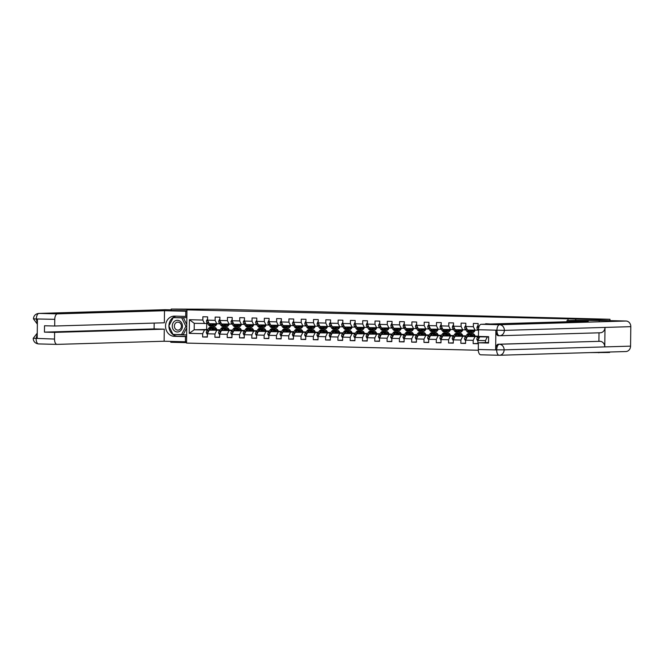 <?xml version="1.0" encoding="UTF-8"?>
<svg xmlns="http://www.w3.org/2000/svg" width="664" height="664" viewBox="0 0 664 664"><rect width="100%" height="100%" fill="white"/><g stroke="black" fill="none" stroke-linecap="round" stroke-linejoin="round"><path stroke-width="1" d="M590.271 352.592L609.569 352.484L609.577 352.02M599.21 320.928L599.219 319.583L186.949 309.864L186.551 343.081L478.312 350.252M170.806 341.404L170.797 342.275L186.551 342.657M599.219 319.583L609.975 319.268L609.959 320.629L575.796 320.355L566.981 320.612L588.262 321.135L481.176 324.281L499.585 324.738L626.019 321.019L609.975 320.629M598.82 352.8L598.82 352.335M186.949 309.864L194.693 309.64L171.204 309.059L171.188 310.403M171.204 309.059L217.252 309.216L609.975 319.268M567.994 319.235L567.977 320.587M207.533 323.493L194.262 323.327L189.431 319.716L189.265 333.361L202.669 333.685L202.628 336.963L207.359 337.08L207.4 333.801L214.962 333.992L214.928 337.262L219.651 337.378L219.693 334.108L227.262 334.291L227.221 337.569L231.952 337.685L231.993 334.407L239.555 334.598L239.521 337.868L244.244 337.984L244.286 334.714L251.855 334.897L251.814 338.175L256.545 338.291L256.586 335.013L264.147 335.195L264.114 338.474L268.837 338.59L268.878 335.312L276.448 335.503L276.407 338.781L281.138 338.897L281.179 335.619L288.74 335.801L288.707 339.08L293.43 339.196L293.471 335.918L301.041 336.108L300.999 339.379L305.731 339.495L305.772 336.225L313.342 336.407L313.3 339.686L318.031 339.802L318.064 336.523L325.634 336.714L325.592 339.985L330.323 340.101L330.365 336.831L337.934 337.013L337.893 340.292L342.624 340.408L342.657 337.129L350.227 337.312L350.185 340.591L354.916 340.707L354.958 337.428L362.527 337.619L362.486 340.898L367.217 341.014L367.25 337.735L374.82 337.918L374.778 341.196L379.509 341.313L379.551 338.034L387.12 338.225L387.079 341.495L391.81 341.62L391.851 338.341L399.413 338.524L399.371 341.802L404.102 341.918L404.144 338.64L411.713 338.831L411.672 342.101L416.403 342.217L416.444 338.947L424.005 339.13L423.964 342.408L428.695 342.524L428.736 339.246L436.306 339.428L436.265 342.707L440.996 342.823L441.037 339.545L448.598 339.736L448.565 343.014L453.288 343.13L453.329 339.852L460.899 340.034L460.857 343.313L465.589 343.429L465.63 340.151L473.191 340.341L473.158 343.62L477.881 343.736L477.922 340.458L485.492 340.64L485.467 342.599M189.431 319.716L202.835 320.04L202.877 316.761L207.608 316.877L207.566 320.156L215.128 320.347L215.169 317.068L219.9 317.184L219.859 320.463L227.428 320.646L227.47 317.367L232.201 317.483L232.159 320.762L239.721 320.953L239.762 317.674L244.493 317.79L244.452 321.069L252.021 321.252L252.063 317.973L256.794 318.089L256.752 321.368L264.322 321.55L264.355 318.28L269.086 318.396L269.044 321.666L276.614 321.857L276.656 318.579L281.387 318.695L281.345 321.974L288.915 322.156L288.948 318.886L293.679 319.002L293.637 322.272L301.207 322.463L301.248 319.185L305.979 319.301L305.938 322.579L313.508 322.762L313.541 319.484L318.272 319.6L318.23 322.878L325.8 323.069L325.841 319.791L330.572 319.907L330.531 323.185L338.101 323.368L338.142 320.089L342.865 320.206L342.832 323.484L350.393 323.667L350.434 320.397L355.165 320.513L355.124 323.783L362.693 323.974L362.735 320.695L367.458 320.812L367.424 324.09L374.986 324.273L375.027 321.002L379.758 321.119L379.717 324.389L387.286 324.58L387.328 321.301L392.05 321.417L392.017 324.696L399.579 324.879L399.62 321.6L404.351 321.716L404.31 324.995L411.879 325.186L411.921 321.907L416.643 322.023L416.61 325.302L424.171 325.484L424.213 322.206L428.944 322.322L428.902 325.601L436.472 325.783L436.514 322.513L441.245 322.629L441.203 325.899L448.764 326.09L448.806 322.812L453.537 322.928L453.495 326.207L461.065 326.389L461.106 323.119L465.837 323.235L465.796 326.505L473.357 326.696L473.399 323.418L478.13 323.534L478.088 326.812L478.976 326.829M490.422 324.015L485.699 323.717L485.691 324.148M488.613 336.963L479.69 336.814L486.197 336.623M478.686 328.058L478.088 326.812M485.492 340.64L487.251 336.997M477.922 340.458L479.69 336.814M465.796 326.505L467.473 330.049L478.055 330.149M478.005 336.606L467.39 336.515L478.312 336.192M475.034 330.232L473.357 326.696M473.191 340.341L474.959 336.698M465.63 340.151L467.39 336.515M453.495 326.207L455.172 329.742L465.763 329.842M465.713 336.308L455.097 336.208L466.02 335.893M462.742 329.933L461.065 326.389M460.899 340.034L462.659 336.399M453.329 339.852L455.097 336.208M441.203 325.899L442.88 329.444L453.462 329.543M453.412 336.001L442.797 335.909L453.719 335.586M450.441 329.626L448.764 326.09M448.598 339.736L450.366 336.092M441.037 339.545L442.797 335.909M428.902 325.601L430.579 329.145L441.17 329.236M441.12 335.702L430.504 335.602L441.419 335.287M438.149 329.327L436.472 325.783M436.306 339.428L438.066 335.793M428.736 339.246L430.504 335.602M416.61 325.302L418.287 328.838L428.869 328.937M428.819 335.403L418.204 335.303L429.127 334.98M425.848 329.029L424.171 325.484M424.005 339.13L425.773 335.486M416.444 338.947L418.204 335.303M404.31 324.995L405.986 328.539L416.577 328.63M416.527 335.096L405.911 334.996L416.826 334.681M413.556 328.721L411.879 325.186M411.713 338.831L413.473 335.187M404.144 338.64L405.911 334.996M392.017 324.696L393.694 328.232L404.276 328.331M404.227 334.797L393.611 334.697L404.534 334.374M401.255 328.423L399.579 324.879M399.413 338.524L401.18 334.88M391.851 338.341L393.611 334.697M379.717 324.389L381.393 327.933L391.984 328.033M391.934 334.49L381.319 334.399L392.233 334.075M388.963 328.116L387.286 324.58M387.12 338.225L388.88 334.581M379.551 338.034L381.319 334.399M367.424 324.09L369.101 327.626L379.683 327.726M379.634 334.191L369.018 334.092L379.941 333.768M376.662 327.817L374.986 324.273M374.82 337.918L376.588 334.282M367.25 337.735L369.018 334.092M355.124 323.783L356.8 327.327L367.391 327.427M367.341 333.884L356.717 333.793L367.64 333.469M364.37 327.51L362.693 323.974M362.527 337.619L364.287 333.975M354.958 337.428L356.717 333.793M342.832 323.484L344.5 327.028L355.091 327.12M355.041 333.585L344.425 333.486L355.348 333.17M352.069 327.211L350.393 323.667M350.227 337.312L351.995 333.677M342.657 337.129L344.425 333.486M330.531 323.185L332.207 326.721L342.79 326.821M342.748 333.278L332.124 333.187L343.047 332.863M339.777 326.912L338.101 323.368M337.934 337.013L339.694 333.369M330.365 336.831L332.124 333.187M318.23 322.878L319.907 326.422L330.498 326.514M330.448 332.979L319.832 332.88L330.755 332.564M327.476 326.605L325.8 323.069M325.634 336.714L327.402 333.071M318.064 336.523L319.832 332.88M305.938 322.579L307.615 326.115L318.197 326.215M318.156 332.681L307.532 332.581L318.454 332.257M315.184 326.306L313.508 322.762M313.342 336.407L315.101 332.764M305.772 336.225L307.532 332.581M293.637 322.272L295.314 325.817L305.905 325.916M305.855 332.373L295.239 332.282L306.162 331.958M302.884 325.999L301.207 322.463M301.041 336.108L302.809 332.465M293.471 335.918L295.239 332.282M281.345 321.974L283.022 325.509L293.604 325.609M293.563 332.075L282.939 331.975L293.861 331.651M290.591 325.7L288.915 322.156M288.74 335.801L290.508 332.166M281.179 335.619L282.939 331.975M269.044 321.666L270.721 325.211L281.312 325.31M281.262 331.768L270.646 331.676L281.569 331.353M278.291 325.393L276.614 321.857M276.448 335.503L278.216 331.859M268.878 335.312L270.646 331.676M256.752 321.368L258.429 324.912L269.011 325.003M268.97 331.469L258.346 331.369L269.269 331.054M265.99 325.094L264.322 321.55M264.147 335.195L265.915 331.56M256.586 335.013L258.346 331.369M244.452 321.069L246.128 324.605L256.719 324.704M256.669 331.162L246.053 331.07L256.976 330.747M253.698 324.796L252.021 321.252M251.855 334.897L253.615 331.253M244.286 334.714L246.053 331.07M232.159 320.762L233.836 324.306L244.418 324.397M244.369 330.863L233.753 330.763L244.676 330.448M241.397 324.488L239.721 320.953M239.555 334.598L241.322 330.954M231.993 334.407L233.753 330.763M219.859 320.463L221.535 323.999L232.126 324.098M232.076 330.564L221.461 330.464L232.375 330.141M229.105 324.19L227.428 320.646M227.262 334.291L229.022 330.647M219.693 334.108L221.461 330.464M207.566 320.156L209.243 323.7L219.826 323.8M219.776 330.257L209.16 330.166L220.083 329.842M216.804 323.883L215.128 320.347M214.962 333.992L216.73 330.348M207.4 333.801L209.16 330.166M207.483 329.958L194.187 329.792L207.849 329.46M204.512 323.584L202.835 320.04M202.669 333.685L204.429 330.049M189.265 333.361L194.187 329.792L194.262 323.327M206.728 323.517L206.653 329.427M216.921 329.767L219.967 329.842M229.213 330.074L232.267 330.149M241.513 330.373L244.559 330.448M253.806 330.68L256.86 330.755M266.106 330.979L269.152 331.054M278.399 331.278L281.453 331.353M290.699 331.585L293.745 331.66M302.991 331.884L306.046 331.958M315.292 332.191L318.346 332.266M327.584 332.49L330.639 332.564M339.885 332.797L342.939 332.871M352.177 333.096L355.232 333.17M364.478 333.394L367.532 333.469M376.77 333.702L379.825 333.776M389.071 334L392.125 334.075M401.371 334.307L404.417 334.382M413.664 334.606L416.718 334.681M425.964 334.913L429.01 334.988M438.257 335.212L441.311 335.287M450.557 335.511L453.603 335.586M462.849 335.818L465.904 335.893M475.15 336.117L478.196 336.192M202.628 336.963L207.359 336.822M214.928 337.262L219.659 337.129M227.221 337.569L231.952 337.428M239.521 337.868L244.252 337.735M251.814 338.175L256.545 338.034M264.114 338.474L268.845 338.333M276.407 338.781L281.138 338.64M288.707 339.08L293.438 338.939M300.999 339.379L305.731 339.246M313.3 339.686L318.031 339.545M325.592 339.985L330.323 339.852M337.893 340.292L342.624 340.151M350.185 340.591L354.925 340.449M362.486 340.898L367.217 340.757M374.778 341.196L379.517 341.055M387.079 341.495L391.81 341.362M399.371 341.802L404.11 341.661M411.672 342.101L416.403 341.968M423.964 342.408L428.703 342.267M436.265 342.707L440.996 342.566M448.565 343.014L453.296 342.873M460.857 343.313L465.589 343.172M473.158 343.62L477.889 343.479M575.729 319.002L575.713 320.355M207.575 318.994L206.454 320.762A2.382 1.137 91.4 0 0 206.944 322.696L208.67 325.045A6.872 3.287 91.4 0 0 210.38 326.124L211.874 326.157A6.872 3.287 91.4 0 0 212.347 326.099M211.592 323.758L212.613 325.144A6.872 3.287 91.4 0 0 214.314 326.215A6.872 3.287 91.4 0 0 216.871 323.883M212.654 323.783L212.928 324.156A5.702 2.731 91.4 0 0 214.347 325.053A5.702 2.731 91.4 0 0 216.066 323.866M208.048 321.177L207.998 321.476A2.382 1.137 91.4 0 0 208.438 322.729L210.173 325.086A6.872 3.287 91.4 0 0 211.874 326.157M214.173 324.356A6.872 3.287 91.4 0 0 214.43 323.824M213.625 323.808A5.702 2.731 -88.6 0 1 213.144 324.414M214.314 326.215L212.82 326.182A6.872 3.287 -88.6 0 1 211.119 325.111L210.098 323.717M213.601 324.812A5.702 2.731 91.4 0 0 214.572 323.833M212.414 330.066L212.87 329.444A5.702 2.731 -88.6 0 1 214.447 328.464A5.702 2.731 -88.6 0 1 216.232 329.958M211.393 330.099L212.571 328.472A6.872 3.287 -88.6 0 1 214.472 327.294A6.872 3.287 -88.6 0 1 216.979 329.933M207.384 334.614L206.305 332.797A2.382 1.137 -88.6 0 1 206.844 330.838L208.629 328.373A6.872 3.287 -88.6 0 1 210.538 327.194L212.032 327.236A6.872 3.287 91.4 0 0 210.131 328.414L208.338 330.871A2.382 1.137 91.4 0 0 207.865 332.158L207.99 332.581M209.832 330.141L211.077 328.439A6.872 3.287 -88.6 0 1 212.978 327.261L214.472 327.294M214.771 330A5.702 2.731 91.4 0 0 213.692 328.663M214.58 330A6.872 3.287 91.4 0 0 214.231 329.145M212.505 327.319A6.872 3.287 91.4 0 0 212.032 327.236M213.21 329.037A5.702 2.731 -88.6 0 1 213.849 330.025M179.994 321.144A5.835 5.121 -91.7 0 0 172.972 323.111A5.835 5.121 -91.7 0 0 174.748 331.128A5.835 5.121 -91.7 0 0 181.77 329.161A5.835 5.121 -91.7 0 0 179.994 321.144M179.678 322.704A3.992 3.511 -91.7 0 0 177.761 322.131A3.992 3.511 -91.7 0 0 174.483 325.094A3.992 3.511 -91.7 0 0 176.084 329.543A3.992 3.511 -91.7 0 0 177.993 330.116A3.992 3.511 -91.7 0 0 181.28 327.153A3.992 3.511 -91.7 0 0 179.678 322.704M186.733 327.95L183.239 334.59L173.013 334.424L168.863 325.933L173.221 317.641L183.447 317.799L186.775 324.605M173.221 317.641L181.728 317.849L185.878 326.348L181.521 334.639M183.447 317.799L181.728 317.849M186.75 326.323L185.878 326.348M186.933 311.208L185.779 311.242L185.721 316.404L174.524 316.122A10.101 8.864 -91.7 0 0 174.109 316.13A10.101 8.864 -91.7 0 0 165.535 326.248A10.101 8.864 -91.7 0 0 174.275 336.324L185.472 336.598L185.405 341.761L164.124 341.238L57.046 344.384A5.387 2.581 91.4 0 1 56.98 344.384A5.387 2.581 91.4 0 1 54.531 339.072L54.614 332.382L164.274 329.161L164.124 341.238M185.779 311.242L164.498 310.719L164.348 322.787L54.689 326.016L54.772 319.326L36.254 318.969M54.689 326.016L44.521 325.758L44.446 332.133L154.106 328.912L154.181 323.086M154.106 328.912L164.274 329.161M186.625 336.565L185.472 336.598M186.567 341.728L185.405 341.761M186.874 316.371L185.721 316.404M164.498 310.719L57.419 313.864A5.387 2.581 91.4 0 0 54.772 319.326M164.987 309.706A5.519 4.847 88.3 0 1 165.22 309.698A5.519 4.847 88.3 0 1 165.444 309.698L171.196 309.839M44.446 332.133L54.614 332.382M37.242 334.009L36.13 338.399L37.192 338.424L37.425 319.118L36.362 319.093L37.375 323.426M171.188 310.395L186.941 310.793M176.242 316.172A10.101 8.864 -91.7 0 0 168.938 325.783M168.93 326.074A10.101 8.864 -91.7 0 0 177.678 336.225L174.275 336.324M186.625 336.44L177.678 336.225M173.179 334.432L186.642 335.005M186.858 317.683L173.37 317.633M174.507 334.465L186.65 334.938M174.59 334.639L173.304 334.681M34.096 318.811L36.362 319.093M33.856 338.291L54.531 339.072M566.965 321.766L566.981 320.612M499.079 355.257L480.802 354.808A5.387 2.581 -88.6 0 1 480.736 354.808A5.387 2.581 -88.6 0 1 478.296 349.496L478.37 342.807L488.546 342.508M626.019 321.019A5.519 4.847 88.3 0 1 630.8 326.663L604.995 327.418A5.519 4.847 88.3 0 1 600.314 332.772L499.677 335.735A5.519 4.847 88.3 0 1 499.452 335.735L499.677 335.735A5.519 4.847 88.3 0 0 504.366 330.373L478.536 329.742A5.387 2.581 -88.6 0 1 481.176 324.281M499.32 335.727L498.39 335.71A5.387 2.581 -88.6 0 1 498.324 335.71A5.387 2.581 -88.6 0 1 495.875 330.398L495.634 349.696A5.387 2.581 -88.6 0 1 498.282 344.234L599.982 341.304A5.519 4.847 88.3 0 1 604.763 346.898L630.559 346.143L630.8 326.663M630.559 346.143A5.519 4.847 88.3 0 1 625.878 351.538L499.444 355.257A5.519 4.847 88.3 0 1 499.212 355.257A5.387 2.581 -88.6 0 1 499.145 355.257A5.387 2.581 -88.6 0 1 496.697 349.945L495.634 349.696M498.282 344.234L499.345 344.259A5.519 4.847 88.3 0 1 504.125 349.853L604.763 346.898L604.995 327.418L504.366 330.373A5.519 4.847 88.3 0 0 499.585 324.738A5.387 2.581 91.4 0 0 496.938 330.199M478.37 342.807L488.538 343.056L488.621 336.681L478.454 336.432L478.536 329.742M598.911 341.279L599.019 332.813M599.982 341.304L499.345 344.259C497.826 344.583 496.938 346.401 496.697 349.721M480.736 354.808L499.444 355.257A5.519 4.847 88.3 0 0 504.125 349.853L496.821 349.853M219.56 319.293L218.746 321.069A2.382 1.137 91.4 0 0 219.236 322.994L220.971 325.352A6.872 3.287 91.4 0 0 222.672 326.422L224.175 326.464A6.872 3.287 91.4 0 0 224.648 326.397M223.892 324.057L224.905 325.451A6.872 3.287 91.4 0 0 226.615 326.522A6.872 3.287 91.4 0 0 229.171 324.181M224.947 324.082L225.229 324.464A5.702 2.731 91.4 0 0 226.64 325.352A5.702 2.731 91.4 0 0 228.366 324.165M220.34 321.476L220.29 321.774A2.382 1.137 91.4 0 0 220.738 323.036L222.465 325.385A6.872 3.287 91.4 0 0 224.175 326.464M226.466 324.654A6.872 3.287 91.4 0 0 226.723 324.132M225.918 324.107A5.702 2.731 -88.6 0 1 225.436 324.721M226.615 326.522L225.121 326.481A6.872 3.287 -88.6 0 1 223.411 325.41L222.39 324.024M225.901 325.119A5.702 2.731 91.4 0 0 226.864 324.132M232.168 319.6L231.047 321.368A2.382 1.137 91.4 0 0 231.537 323.302L233.263 325.651A6.872 3.287 91.4 0 0 234.973 326.729L236.467 326.763A6.872 3.287 91.4 0 0 236.94 326.705M236.185 324.364L237.206 325.75A6.872 3.287 91.4 0 0 238.916 326.821A6.872 3.287 91.4 0 0 241.464 324.488M237.247 324.389L237.521 324.762A5.702 2.731 91.4 0 0 238.94 325.659A5.702 2.731 91.4 0 0 240.658 324.472M232.641 321.783L232.591 322.082A2.382 1.137 91.4 0 0 233.031 323.335L234.766 325.692A6.872 3.287 91.4 0 0 236.467 326.763M238.766 324.962A6.872 3.287 91.4 0 0 239.023 324.43M238.218 324.414A5.702 2.731 -88.6 0 1 237.737 325.02M238.916 326.821L237.413 326.788A6.872 3.287 -88.6 0 1 235.712 325.717L234.691 324.322M238.193 325.418A5.702 2.731 91.4 0 0 239.164 324.43M224.706 330.365L225.162 329.742A5.702 2.731 -88.6 0 1 226.739 328.763A5.702 2.731 -88.6 0 1 228.524 330.257M223.685 330.398L224.872 328.78A6.872 3.287 -88.6 0 1 226.773 327.601A6.872 3.287 -88.6 0 1 229.271 330.232M219.684 334.922L218.605 333.096A2.382 1.137 -88.6 0 1 219.137 331.137L220.929 328.68A6.872 3.287 -88.6 0 1 222.83 327.501L224.332 327.535A6.872 3.287 91.4 0 0 222.423 328.713L220.639 331.17A2.382 1.137 91.4 0 0 220.157 332.457L220.29 332.88M222.133 330.448L223.37 328.738A6.872 3.287 -88.6 0 1 225.27 327.559L226.773 327.601M227.063 330.298A5.702 2.731 91.4 0 0 225.992 328.962M226.872 330.307A6.872 3.287 91.4 0 0 226.532 329.452M224.797 327.618A6.872 3.287 91.4 0 0 224.332 327.535M225.503 329.336A5.702 2.731 -88.6 0 1 226.142 330.323M237.006 330.672L237.463 330.041A5.702 2.731 -88.6 0 1 239.04 329.07A5.702 2.731 -88.6 0 1 240.824 330.556M235.986 330.697L237.164 329.078A6.872 3.287 -88.6 0 1 239.065 327.9A6.872 3.287 -88.6 0 1 241.571 330.539M231.977 335.22L230.898 333.394A2.382 1.137 -88.6 0 1 231.437 331.436L233.222 328.979A6.872 3.287 -88.6 0 1 235.131 327.8L236.625 327.842A6.872 3.287 91.4 0 0 234.724 329.02L232.931 331.477A2.382 1.137 91.4 0 0 232.458 332.764L232.583 333.187M234.425 330.747L235.67 329.045A6.872 3.287 -88.6 0 1 237.571 327.867L239.065 327.9M239.364 330.606A5.702 2.731 91.4 0 0 238.285 329.269M239.173 330.606A6.872 3.287 91.4 0 0 238.824 329.751M237.098 327.925A6.872 3.287 91.4 0 0 236.625 327.842M237.803 329.643A5.702 2.731 -88.6 0 1 238.442 330.63M244.468 319.907L243.339 321.675A2.382 1.137 91.4 0 0 243.837 323.6L245.564 325.958A6.872 3.287 91.4 0 0 247.265 327.028L248.768 327.061A6.872 3.287 91.4 0 0 249.241 327.003M248.485 324.663L249.506 326.049A6.872 3.287 91.4 0 0 251.208 327.128A6.872 3.287 91.4 0 0 253.764 324.787M249.548 324.688L249.822 325.069A5.702 2.731 91.4 0 0 251.241 325.958A5.702 2.731 91.4 0 0 252.959 324.771M244.933 322.082L244.883 322.38A2.382 1.137 91.4 0 0 245.331 323.634L247.058 325.991A6.872 3.287 91.4 0 0 248.768 327.061M251.058 325.26A6.872 3.287 91.4 0 0 251.316 324.729M250.511 324.713A5.702 2.731 -88.6 0 1 250.029 325.327M251.208 327.128L249.714 327.086A6.872 3.287 -88.6 0 1 248.004 326.016L246.983 324.63M250.494 325.717A5.702 2.731 91.4 0 0 251.457 324.738M256.769 320.206L255.64 321.974A2.382 1.137 91.4 0 0 256.13 323.899L257.856 326.256A6.872 3.287 91.4 0 0 259.566 327.327L261.06 327.369A6.872 3.287 91.4 0 0 261.533 327.31M260.778 324.97L261.799 326.356A6.872 3.287 91.4 0 0 263.508 327.427A6.872 3.287 91.4 0 0 266.056 325.094M261.84 324.995L262.114 325.368A5.702 2.731 91.4 0 0 263.533 326.256A5.702 2.731 91.4 0 0 265.251 325.078M257.234 322.38L257.184 322.679A2.382 1.137 91.4 0 0 257.632 323.941L259.358 326.298A6.872 3.287 91.4 0 0 261.06 327.369M263.359 325.567A6.872 3.287 91.4 0 0 263.616 325.036M262.811 325.02A5.702 2.731 -88.6 0 1 262.33 325.626M263.508 327.427L262.006 327.393A6.872 3.287 -88.6 0 1 260.305 326.314L259.284 324.928M262.786 326.024A5.702 2.731 91.4 0 0 263.757 325.036M268.746 320.504L267.932 322.272A2.382 1.137 91.4 0 0 268.43 324.206L270.157 326.563A6.872 3.287 91.4 0 0 271.858 327.634L273.361 327.667A6.872 3.287 91.4 0 0 273.834 327.609M273.078 325.269L274.099 326.655A6.872 3.287 91.4 0 0 275.801 327.734A6.872 3.287 91.4 0 0 278.357 325.393M274.141 325.294L274.415 325.675A5.702 2.731 91.4 0 0 275.834 326.563A5.702 2.731 91.4 0 0 277.552 325.377M269.526 322.687L269.476 322.986A2.382 1.137 91.4 0 0 269.924 324.239L271.651 326.597A6.872 3.287 91.4 0 0 273.361 327.667M275.651 325.866A6.872 3.287 91.4 0 0 275.909 325.335M275.103 325.318A5.702 2.731 -88.6 0 1 274.622 325.933M275.801 327.734L274.307 327.692A6.872 3.287 -88.6 0 1 272.597 326.622L271.576 325.236M275.087 326.323A5.702 2.731 91.4 0 0 276.05 325.343M249.299 330.971L249.755 330.348A5.702 2.731 -88.6 0 1 251.341 329.369A5.702 2.731 -88.6 0 1 253.117 330.863M248.286 331.004L249.465 329.377A6.872 3.287 -88.6 0 1 251.365 328.199A6.872 3.287 -88.6 0 1 253.864 330.838M244.277 335.519L243.198 333.702A2.382 1.137 -88.6 0 1 243.738 331.743L245.522 329.286A6.872 3.287 -88.6 0 1 247.423 328.107L248.925 328.141A6.872 3.287 91.4 0 0 247.016 329.319L245.232 331.776A2.382 1.137 91.4 0 0 244.759 333.062L244.883 333.486M246.726 331.046L247.962 329.344A6.872 3.287 -88.6 0 1 249.871 328.165L251.365 328.199M251.656 330.904A5.702 2.731 91.4 0 0 250.585 329.568M251.465 330.913A6.872 3.287 91.4 0 0 251.125 330.058M249.39 328.224A6.872 3.287 91.4 0 0 248.925 328.141M250.104 329.942A5.702 2.731 -88.6 0 1 250.735 330.929M261.599 331.278L262.056 330.647A5.702 2.731 -88.6 0 1 263.633 329.668A5.702 2.731 -88.6 0 1 265.417 331.162M260.578 331.303L261.757 329.684A6.872 3.287 -88.6 0 1 263.658 328.506A6.872 3.287 -88.6 0 1 266.164 331.145M256.578 335.826L255.491 334A2.382 1.137 -88.6 0 1 256.03 332.041L257.815 329.585A6.872 3.287 -88.6 0 1 259.724 328.406L261.218 328.448A6.872 3.287 91.4 0 0 259.317 329.626L257.532 332.083A2.382 1.137 91.4 0 0 257.051 333.361L257.175 333.784M259.018 331.353L260.263 329.643A6.872 3.287 -88.6 0 1 262.164 328.464L263.658 328.506M263.957 331.203A5.702 2.731 91.4 0 0 262.878 329.875M263.766 331.212A6.872 3.287 91.4 0 0 263.425 330.357M261.691 328.531A6.872 3.287 91.4 0 0 261.218 328.448M262.396 330.249A5.702 2.731 -88.6 0 1 263.035 331.236M273.892 331.577L274.348 330.954A5.702 2.731 -88.6 0 1 275.933 329.975A5.702 2.731 -88.6 0 1 277.71 331.469M272.879 331.61L274.058 329.983A6.872 3.287 -88.6 0 1 275.958 328.804A6.872 3.287 -88.6 0 1 278.457 331.444M268.87 336.125L267.791 334.307A2.382 1.137 -88.6 0 1 268.331 332.349L270.115 329.892A6.872 3.287 -88.6 0 1 272.016 328.713L273.518 328.746A6.872 3.287 91.4 0 0 271.609 329.925L269.825 332.382A2.382 1.137 91.4 0 0 269.352 333.668L269.476 334.092M271.319 331.651L272.555 329.95A6.872 3.287 -88.6 0 1 274.464 328.771L275.958 328.804M276.249 331.51A5.702 2.731 91.4 0 0 275.178 330.174M276.066 331.519A6.872 3.287 91.4 0 0 275.718 330.664M273.983 328.829A6.872 3.287 91.4 0 0 273.518 328.746M274.697 330.547A5.702 2.731 -88.6 0 1 275.328 331.535M281.046 320.803L280.233 322.579A2.382 1.137 91.4 0 0 280.723 324.505L282.449 326.862A6.872 3.287 91.4 0 0 284.159 327.933L285.653 327.974A6.872 3.287 91.4 0 0 286.126 327.908M285.371 325.567L286.392 326.962A6.872 3.287 91.4 0 0 288.101 328.033A6.872 3.287 91.4 0 0 290.649 325.7M286.433 325.601L286.715 325.974A5.702 2.731 91.4 0 0 288.126 326.862A5.702 2.731 91.4 0 0 289.844 325.684M281.827 322.986L281.777 323.285A2.382 1.137 91.4 0 0 282.225 324.547L283.951 326.896A6.872 3.287 91.4 0 0 285.653 327.974M287.952 326.165A6.872 3.287 91.4 0 0 288.209 325.642M287.404 325.617A5.702 2.731 -88.6 0 1 286.923 326.231M288.101 328.033L286.599 327.999A6.872 3.287 -88.6 0 1 284.897 326.92L283.877 325.534M287.387 326.63A5.702 2.731 91.4 0 0 288.35 325.642M286.192 331.884L286.649 331.253A5.702 2.731 -88.6 0 1 288.226 330.274A5.702 2.731 -88.6 0 1 290.01 331.768M285.171 331.909L286.35 330.29A6.872 3.287 -88.6 0 1 288.259 329.112A6.872 3.287 -88.6 0 1 290.757 331.743M281.171 336.432L280.083 334.606A2.382 1.137 -88.6 0 1 280.623 332.647L282.407 330.191A6.872 3.287 -88.6 0 1 284.317 329.012L285.81 329.045A6.872 3.287 91.4 0 0 283.91 330.224L282.125 332.689A2.382 1.137 91.4 0 0 281.644 333.967L281.768 334.39M283.611 331.958L284.856 330.249A6.872 3.287 -88.6 0 1 286.757 329.07L288.259 329.112M288.549 331.809A5.702 2.731 91.4 0 0 287.471 330.473M288.359 331.817A6.872 3.287 91.4 0 0 288.018 330.962M286.284 329.128A6.872 3.287 91.4 0 0 285.81 329.045M286.989 330.846A5.702 2.731 -88.6 0 1 287.628 331.842M293.654 321.11L292.534 322.878A2.382 1.137 91.4 0 0 293.023 324.812L294.75 327.161A6.872 3.287 91.4 0 0 296.451 328.24L297.953 328.273A6.872 3.287 91.4 0 0 298.426 328.215M297.671 325.875L298.692 327.261A6.872 3.287 91.4 0 0 300.394 328.331A6.872 3.287 91.4 0 0 302.95 325.999M298.734 325.899L299.007 326.273A5.702 2.731 91.4 0 0 300.427 327.169A5.702 2.731 91.4 0 0 302.145 325.982M294.119 323.293L294.069 323.592A2.382 1.137 91.4 0 0 294.517 324.845L296.244 327.203A6.872 3.287 91.4 0 0 297.953 328.273M300.244 326.472A6.872 3.287 91.4 0 0 300.502 325.941M299.705 325.924A5.702 2.731 -88.6 0 1 299.215 326.53M300.394 328.331L298.9 328.298A6.872 3.287 -88.6 0 1 297.19 327.227L296.169 325.833M299.68 326.929A5.702 2.731 91.4 0 0 300.643 325.949M298.485 332.183L298.941 331.56A5.702 2.731 -88.6 0 1 300.526 330.581A5.702 2.731 -88.6 0 1 302.303 332.075M297.472 332.216L298.651 330.589A6.872 3.287 -88.6 0 1 300.551 329.41A6.872 3.287 -88.6 0 1 303.058 332.05M293.463 336.731L292.384 334.913A2.382 1.137 -88.6 0 1 292.924 332.954L294.708 330.489A6.872 3.287 -88.6 0 1 296.609 329.311L298.111 329.352A6.872 3.287 91.4 0 0 296.202 330.531L294.418 332.988A2.382 1.137 91.4 0 0 293.944 334.274L294.069 334.697M295.912 332.257L297.148 330.556A6.872 3.287 -88.6 0 1 299.057 329.377L300.551 329.41M300.85 332.116A5.702 2.731 91.4 0 0 299.771 330.78M300.659 332.116A6.872 3.287 91.4 0 0 300.311 331.27M298.576 329.435A6.872 3.287 91.4 0 0 298.111 329.352M299.29 331.153A5.702 2.731 -88.6 0 1 299.921 332.141M305.639 321.409L304.826 323.185A2.382 1.137 91.4 0 0 305.315 325.111L307.042 327.468A6.872 3.287 91.4 0 0 308.752 328.539L310.246 328.58A6.872 3.287 91.4 0 0 310.727 328.514M309.963 326.173L310.984 327.568A6.872 3.287 91.4 0 0 312.694 328.638A6.872 3.287 91.4 0 0 315.242 326.298M311.026 326.198L311.308 326.58A5.702 2.731 91.4 0 0 312.719 327.468A5.702 2.731 91.4 0 0 314.437 326.281M306.419 323.592L306.37 323.891A2.382 1.137 91.4 0 0 306.818 325.152L308.544 327.501A6.872 3.287 91.4 0 0 310.246 328.58M312.545 326.771A6.872 3.287 91.4 0 0 312.802 326.248M311.997 326.223A5.702 2.731 -88.6 0 1 311.516 326.837M312.694 328.638L311.192 328.597A6.872 3.287 -88.6 0 1 309.49 327.526L308.469 326.14M311.98 327.236A5.702 2.731 91.4 0 0 312.943 326.248M310.785 332.481L311.242 331.859A5.702 2.731 -88.6 0 1 312.819 330.879A5.702 2.731 -88.6 0 1 314.603 332.373M309.764 332.515L310.943 330.896A6.872 3.287 -88.6 0 1 312.852 329.717A6.872 3.287 -88.6 0 1 315.35 332.349M305.764 337.038L304.676 335.212A2.382 1.137 -88.6 0 1 305.216 333.253L307 330.796A6.872 3.287 -88.6 0 1 308.909 329.618L310.403 329.651A6.872 3.287 91.4 0 0 308.503 330.83L306.718 333.286A2.382 1.137 91.4 0 0 306.237 334.573L306.361 334.996M308.204 332.564L309.449 330.855A6.872 3.287 -88.6 0 1 311.35 329.676L312.852 329.717M313.142 332.415A5.702 2.731 91.4 0 0 312.063 331.079M312.952 332.423A6.872 3.287 91.4 0 0 312.611 331.568M310.877 329.734A6.872 3.287 91.4 0 0 310.403 329.651M311.582 331.452A5.702 2.731 -88.6 0 1 312.221 332.44M317.931 321.708L317.126 323.484A2.382 1.137 91.4 0 0 317.616 325.418L319.342 327.767A6.872 3.287 91.4 0 0 321.044 328.846L322.546 328.879A6.872 3.287 91.4 0 0 323.019 328.821M322.264 326.481L323.285 327.867A6.872 3.287 91.4 0 0 324.986 328.937A6.872 3.287 91.4 0 0 327.543 326.605M323.327 326.505L323.6 326.879A5.702 2.731 91.4 0 0 325.02 327.775A5.702 2.731 91.4 0 0 326.738 326.588M318.712 323.899L318.662 324.198A2.382 1.137 91.4 0 0 319.11 325.451L320.837 327.808A6.872 3.287 91.4 0 0 322.546 328.879M324.837 327.078A6.872 3.287 91.4 0 0 325.094 326.547M324.298 326.53A5.702 2.731 -88.6 0 1 323.808 327.136M324.986 328.937L323.493 328.904A6.872 3.287 -88.6 0 1 321.783 327.833L320.762 326.439M324.273 327.535A5.702 2.731 91.4 0 0 325.244 326.547M323.077 332.788L323.534 332.158A5.702 2.731 -88.6 0 1 325.119 331.187A5.702 2.731 -88.6 0 1 326.896 332.672M322.065 332.822L323.243 331.195A6.872 3.287 -88.6 0 1 325.144 330.016A6.872 3.287 -88.6 0 1 327.651 332.656M318.056 337.337L316.977 335.519A2.382 1.137 -88.6 0 1 317.517 333.552L319.301 331.095A6.872 3.287 -88.6 0 1 321.202 329.917L322.704 329.958A6.872 3.287 91.4 0 0 320.795 331.137L319.01 333.594A2.382 1.137 91.4 0 0 318.537 334.88L318.662 335.303M320.504 332.863L321.741 331.162A6.872 3.287 -88.6 0 1 323.65 329.983L325.144 330.016M325.443 332.722A5.702 2.731 91.4 0 0 324.364 331.386M325.252 332.722A6.872 3.287 91.4 0 0 324.903 331.867M323.169 330.041A6.872 3.287 91.4 0 0 322.704 329.958M323.883 331.759A5.702 2.731 -88.6 0 1 324.522 332.747M330.547 322.023L329.419 323.791A2.382 1.137 91.4 0 0 329.908 325.717L331.635 328.074A6.872 3.287 91.4 0 0 333.345 329.145L334.839 329.178A6.872 3.287 91.4 0 0 335.32 329.12M334.556 326.779L335.577 328.165A6.872 3.287 91.4 0 0 337.287 329.244A6.872 3.287 91.4 0 0 339.835 326.904M335.619 326.804L335.901 327.186A5.702 2.731 91.4 0 0 337.312 328.074A5.702 2.731 91.4 0 0 339.038 326.887M331.012 324.198L330.962 324.497A2.382 1.137 91.4 0 0 331.411 325.75L333.137 328.107A6.872 3.287 91.4 0 0 334.839 329.178M337.138 327.377A6.872 3.287 91.4 0 0 337.395 326.846M336.59 326.829A5.702 2.731 -88.6 0 1 336.108 327.443M337.287 329.244L335.785 329.203A6.872 3.287 -88.6 0 1 334.083 328.132L333.062 326.746M336.573 327.833A5.702 2.731 91.4 0 0 337.536 326.854M335.378 333.087L335.835 332.465A5.702 2.731 -88.6 0 1 337.412 331.485A5.702 2.731 -88.6 0 1 339.196 332.979M334.357 333.12L335.536 331.494A6.872 3.287 -88.6 0 1 337.445 330.315A6.872 3.287 -88.6 0 1 339.943 332.954M330.357 337.644L329.269 335.818A2.382 1.137 -88.6 0 1 329.809 333.859L331.593 331.402A6.872 3.287 -88.6 0 1 333.502 330.224L334.996 330.257A6.872 3.287 91.4 0 0 333.096 331.436L331.311 333.892A2.382 1.137 91.4 0 0 330.83 335.179L330.954 335.602M332.805 333.162L334.042 331.461A6.872 3.287 -88.6 0 1 335.942 330.282L337.445 330.315M337.735 333.021A5.702 2.731 91.4 0 0 336.656 331.685M337.544 333.029A6.872 3.287 91.4 0 0 337.204 332.174M335.469 330.34A6.872 3.287 91.4 0 0 334.996 330.257M336.175 332.058A5.702 2.731 -88.6 0 1 336.814 333.046M342.84 322.322L341.719 324.09A2.382 1.137 91.4 0 0 342.209 326.016L343.935 328.373A6.872 3.287 91.4 0 0 345.637 329.444L347.139 329.485A6.872 3.287 91.4 0 0 347.612 329.427M346.857 327.086L347.878 328.472A6.872 3.287 91.4 0 0 349.579 329.543A6.872 3.287 91.4 0 0 352.136 327.211M347.919 327.111L348.193 327.485A5.702 2.731 91.4 0 0 349.613 328.373A5.702 2.731 91.4 0 0 351.331 327.194M343.305 324.497L343.255 324.796A2.382 1.137 91.4 0 0 343.703 326.057L345.429 328.414A6.872 3.287 91.4 0 0 347.139 329.485M349.43 327.684A6.872 3.287 91.4 0 0 349.687 327.153M348.89 327.136A5.702 2.731 -88.6 0 1 348.401 327.742M349.579 329.543L348.085 329.51A6.872 3.287 -88.6 0 1 346.376 328.431L345.363 327.045M348.866 328.141A5.702 2.731 91.4 0 0 349.837 327.153M347.679 333.394L348.127 332.764A5.702 2.731 -88.6 0 1 349.712 331.784A5.702 2.731 -88.6 0 1 351.488 333.278M346.658 333.419L347.836 331.801A6.872 3.287 -88.6 0 1 349.737 330.622A6.872 3.287 -88.6 0 1 352.244 333.262M342.649 337.943L341.57 336.117A2.382 1.137 -88.6 0 1 342.109 334.158L343.894 331.701A6.872 3.287 -88.6 0 1 345.795 330.523L347.297 330.564A6.872 3.287 91.4 0 0 345.388 331.743L343.603 334.199A2.382 1.137 91.4 0 0 343.13 335.486L343.255 335.909M345.097 333.469L346.334 331.759A6.872 3.287 -88.6 0 1 348.243 330.581L349.737 330.622M350.036 333.32A5.702 2.731 91.4 0 0 348.957 331.992M349.845 333.328A6.872 3.287 91.4 0 0 349.496 332.473M347.77 330.647A6.872 3.287 91.4 0 0 347.297 330.564M348.476 332.365A5.702 2.731 -88.6 0 1 349.115 333.353M354.825 322.621L354.012 324.397A2.382 1.137 91.4 0 0 354.501 326.323L356.228 328.68A6.872 3.287 91.4 0 0 357.938 329.751L359.431 329.784A6.872 3.287 91.4 0 0 359.913 329.726M359.158 327.385L360.17 328.771A6.872 3.287 91.4 0 0 361.88 329.85A6.872 3.287 91.4 0 0 364.428 327.51M360.212 327.41L360.494 327.792A5.702 2.731 91.4 0 0 361.905 328.68A5.702 2.731 91.4 0 0 363.631 327.493M355.605 324.804L355.555 325.103A2.382 1.137 91.4 0 0 356.004 326.356L357.73 328.713A6.872 3.287 91.4 0 0 359.431 329.784M361.731 327.983A6.872 3.287 91.4 0 0 361.988 327.452M361.183 327.435A5.702 2.731 -88.6 0 1 360.701 328.049M361.88 329.85L360.378 329.809A6.872 3.287 -88.6 0 1 358.676 328.738L357.655 327.352M361.166 328.439A5.702 2.731 91.4 0 0 362.129 327.46M359.971 333.693L360.428 333.071A5.702 2.731 -88.6 0 1 362.004 332.091A5.702 2.731 -88.6 0 1 363.789 333.585M358.95 333.726L360.129 332.1A6.872 3.287 -88.6 0 1 362.038 330.921A6.872 3.287 -88.6 0 1 364.536 333.56M354.949 338.242L353.862 336.424A2.382 1.137 -88.6 0 1 354.402 334.465L356.194 332.008A6.872 3.287 -88.6 0 1 358.095 330.83L359.589 330.863A6.872 3.287 91.4 0 0 357.688 332.041L355.904 334.498A2.382 1.137 91.4 0 0 355.423 335.785L355.547 336.208M357.398 333.768L358.635 332.066A6.872 3.287 -88.6 0 1 360.535 330.888L362.038 330.921M362.328 333.627A5.702 2.731 91.4 0 0 361.249 332.291M362.137 333.635A6.872 3.287 91.4 0 0 361.797 332.78M360.062 330.946A6.872 3.287 91.4 0 0 359.589 330.863M360.768 332.664A5.702 2.731 -88.6 0 1 361.407 333.652M367.117 322.92L366.312 324.696A2.382 1.137 91.4 0 0 366.802 326.622L368.528 328.979A6.872 3.287 91.4 0 0 370.23 330.049L371.732 330.091A6.872 3.287 91.4 0 0 372.205 330.033M371.45 327.684L372.471 329.078A6.872 3.287 91.4 0 0 374.172 330.149A6.872 3.287 91.4 0 0 376.729 327.817M372.512 327.717L372.786 328.091A5.702 2.731 91.4 0 0 374.206 328.979A5.702 2.731 91.4 0 0 375.924 327.8M367.906 325.103L367.856 325.401A2.382 1.137 91.4 0 0 368.296 326.663L370.022 329.012A6.872 3.287 91.4 0 0 371.732 330.091M374.023 328.282A6.872 3.287 91.4 0 0 374.28 327.759M373.483 327.734A5.702 2.731 -88.6 0 1 372.994 328.348M374.172 330.149L372.678 330.116A6.872 3.287 -88.6 0 1 370.968 329.037L369.956 327.651M373.458 328.746A5.702 2.731 91.4 0 0 374.43 327.759M372.272 334L372.72 333.369A5.702 2.731 -88.6 0 1 374.305 332.39A5.702 2.731 -88.6 0 1 376.081 333.884M371.251 334.025L372.429 332.407A6.872 3.287 -88.6 0 1 374.33 331.228A6.872 3.287 -88.6 0 1 376.837 333.859M367.242 338.549L366.163 336.723A2.382 1.137 -88.6 0 1 366.702 334.764L368.487 332.307A6.872 3.287 -88.6 0 1 370.387 331.128L371.89 331.162A6.872 3.287 91.4 0 0 369.989 332.34L368.196 334.805A2.382 1.137 91.4 0 0 367.723 336.084L367.848 336.507M369.69 334.075L370.927 332.365A6.872 3.287 -88.6 0 1 372.836 331.187L374.33 331.228M374.629 333.926A5.702 2.731 91.4 0 0 373.55 332.589M374.438 333.934A6.872 3.287 91.4 0 0 374.089 333.079M372.363 331.245A6.872 3.287 91.4 0 0 371.89 331.162M373.068 332.963A5.702 2.731 -88.6 0 1 373.707 333.959M379.733 323.227L378.604 324.995A2.382 1.137 91.4 0 0 379.094 326.929L380.821 329.278A6.872 3.287 91.4 0 0 382.53 330.357L384.024 330.39A6.872 3.287 91.4 0 0 384.506 330.332M383.75 327.991L384.763 329.377A6.872 3.287 91.4 0 0 386.473 330.448A6.872 3.287 91.4 0 0 389.029 328.116M384.805 328.016L385.087 328.398A5.702 2.731 91.4 0 0 386.498 329.286A5.702 2.731 91.4 0 0 388.224 328.099M380.198 325.41L380.148 325.709A2.382 1.137 91.4 0 0 380.596 326.962L382.323 329.319A6.872 3.287 91.4 0 0 384.024 330.39M386.323 328.589A6.872 3.287 91.4 0 0 386.581 328.058M385.776 328.041A5.702 2.731 -88.6 0 1 385.294 328.647M386.473 330.448L384.971 330.415A6.872 3.287 -88.6 0 1 383.269 329.344L382.248 327.95M385.759 329.045A5.702 2.731 91.4 0 0 386.722 328.066M384.564 334.299L385.02 333.677A5.702 2.731 -88.6 0 1 386.597 332.697A5.702 2.731 -88.6 0 1 388.382 334.191M383.543 334.332L384.722 332.706A6.872 3.287 -88.6 0 1 386.631 331.527A6.872 3.287 -88.6 0 1 389.129 334.166M379.542 338.847L378.463 337.03A2.382 1.137 -88.6 0 1 378.995 335.071L380.787 332.606A6.872 3.287 -88.6 0 1 382.688 331.427L384.182 331.469A6.872 3.287 91.4 0 0 382.281 332.647L380.497 335.104A2.382 1.137 91.4 0 0 380.015 336.391L380.14 336.814M381.991 334.374L383.228 332.672A6.872 3.287 -88.6 0 1 385.128 331.494L386.631 331.527M386.921 334.233A5.702 2.731 91.4 0 0 385.842 332.896M386.73 334.233A6.872 3.287 91.4 0 0 386.39 333.386M384.655 331.552A6.872 3.287 91.4 0 0 384.182 331.469M385.361 333.27A5.702 2.731 -88.6 0 1 386 334.258M391.71 323.526L390.905 325.302A2.382 1.137 91.4 0 0 391.395 327.227L393.121 329.585A6.872 3.287 91.4 0 0 394.831 330.655L396.325 330.697A6.872 3.287 91.4 0 0 396.798 330.63M396.043 328.29L397.064 329.684A6.872 3.287 91.4 0 0 398.765 330.755A6.872 3.287 91.4 0 0 401.322 328.414M397.105 328.315L397.379 328.697A5.702 2.731 91.4 0 0 398.798 329.585A5.702 2.731 91.4 0 0 400.517 328.406M392.499 325.709L392.449 326.007A2.382 1.137 91.4 0 0 392.889 327.269L394.615 329.618A6.872 3.287 91.4 0 0 396.325 330.697M398.616 328.887A6.872 3.287 91.4 0 0 398.873 328.365M398.076 328.34A5.702 2.731 -88.6 0 1 397.587 328.954M398.765 330.755L397.271 330.713A6.872 3.287 -88.6 0 1 395.561 329.643L394.549 328.257M398.051 329.352A5.702 2.731 91.4 0 0 399.022 328.365M396.864 334.606L397.313 333.975A5.702 2.731 -88.6 0 1 398.898 332.996A5.702 2.731 -88.6 0 1 400.674 334.49M395.844 334.631L397.022 333.013A6.872 3.287 -88.6 0 1 398.923 331.834A6.872 3.287 -88.6 0 1 401.429 334.465M391.835 339.155L390.756 337.329A2.382 1.137 -88.6 0 1 391.295 335.37L393.08 332.913A6.872 3.287 -88.6 0 1 394.98 331.734L396.483 331.768A6.872 3.287 91.4 0 0 394.582 332.946L392.789 335.403A2.382 1.137 91.4 0 0 392.316 336.689L392.441 337.113M394.283 334.681L395.528 332.971A6.872 3.287 -88.6 0 1 397.429 331.792L398.923 331.834M399.222 334.531A5.702 2.731 91.4 0 0 398.143 333.195M399.031 334.54A6.872 3.287 91.4 0 0 398.682 333.685M396.956 331.851A6.872 3.287 91.4 0 0 396.483 331.768M397.661 333.569A5.702 2.731 -88.6 0 1 398.3 334.556M404.011 323.824L403.197 325.601A2.382 1.137 91.4 0 0 403.687 327.535L405.422 329.883A6.872 3.287 91.4 0 0 407.123 330.962L408.626 330.996A6.872 3.287 91.4 0 0 409.099 330.938M408.343 328.597L409.356 329.983A6.872 3.287 91.4 0 0 411.066 331.054A6.872 3.287 91.4 0 0 413.622 328.721M409.397 328.622L409.68 328.995A5.702 2.731 91.4 0 0 411.091 329.892A5.702 2.731 91.4 0 0 412.817 328.705M404.791 326.016L404.741 326.314A2.382 1.137 91.4 0 0 405.189 327.568L406.916 329.925A6.872 3.287 91.4 0 0 408.626 330.996M410.916 329.195A6.872 3.287 91.4 0 0 411.174 328.663M410.369 328.647A5.702 2.731 -88.6 0 1 409.887 329.253M411.066 331.054L409.563 331.021A6.872 3.287 -88.6 0 1 407.862 329.95L406.841 328.555M410.352 329.651A5.702 2.731 91.4 0 0 411.315 328.672M409.157 334.905L409.613 334.274A5.702 2.731 -88.6 0 1 411.19 333.303A5.702 2.731 -88.6 0 1 412.975 334.789M408.136 334.938L409.314 333.311A6.872 3.287 -88.6 0 1 411.223 332.133A6.872 3.287 -88.6 0 1 413.722 334.772M404.135 339.453L403.056 337.636A2.382 1.137 -88.6 0 1 403.587 335.669L405.38 333.212A6.872 3.287 -88.6 0 1 407.281 332.033L408.775 332.075A6.872 3.287 91.4 0 0 406.874 333.253L405.09 335.71A2.382 1.137 91.4 0 0 404.608 336.997L404.741 337.42M406.584 334.98L407.82 333.278A6.872 3.287 -88.6 0 1 409.721 332.1L411.223 332.133M411.514 334.839A5.702 2.731 91.4 0 0 410.435 333.502M411.323 334.839A6.872 3.287 91.4 0 0 410.983 333.984M409.248 332.158A6.872 3.287 91.4 0 0 408.775 332.075M409.954 333.876A5.702 2.731 -88.6 0 1 410.593 334.863M416.618 324.14L415.498 325.908A2.382 1.137 91.4 0 0 415.988 327.833L417.714 330.191A6.872 3.287 91.4 0 0 419.424 331.261L420.918 331.294A6.872 3.287 91.4 0 0 421.391 331.236M420.636 328.896L421.657 330.282A6.872 3.287 91.4 0 0 423.358 331.361A6.872 3.287 91.4 0 0 425.914 329.02M421.698 328.921L421.972 329.303A5.702 2.731 91.4 0 0 423.391 330.191A5.702 2.731 91.4 0 0 425.109 329.004M417.092 326.314L417.042 326.613A2.382 1.137 91.4 0 0 417.482 327.875L419.216 330.224A6.872 3.287 91.4 0 0 420.918 331.294M423.209 329.493A6.872 3.287 91.4 0 0 423.474 328.971M422.669 328.946A5.702 2.731 -88.6 0 1 422.188 329.56M423.358 331.361L421.864 331.319A6.872 3.287 -88.6 0 1 420.154 330.249L419.142 328.863M422.644 329.95A5.702 2.731 91.4 0 0 423.615 328.971M421.457 335.204L421.914 334.581A5.702 2.731 -88.6 0 1 423.491 333.602A5.702 2.731 -88.6 0 1 425.267 335.096M420.436 335.237L421.615 333.61A6.872 3.287 -88.6 0 1 423.516 332.432A6.872 3.287 -88.6 0 1 426.022 335.071M416.428 339.76L415.349 337.934A2.382 1.137 -88.6 0 1 415.888 335.976L417.673 333.519A6.872 3.287 -88.6 0 1 419.573 332.34L421.076 332.373A6.872 3.287 91.4 0 0 419.175 333.552L417.382 336.009A2.382 1.137 91.4 0 0 416.909 337.295L417.033 337.719M418.876 335.287L420.121 333.577A6.872 3.287 -88.6 0 1 422.022 332.398L423.516 332.432M423.815 335.137A5.702 2.731 91.4 0 0 422.736 333.801M423.624 335.146A6.872 3.287 91.4 0 0 423.275 334.291M421.549 332.457A6.872 3.287 91.4 0 0 421.076 332.373M422.254 334.175A5.702 2.731 -88.6 0 1 422.893 335.162M428.919 324.439L427.79 326.207A2.382 1.137 91.4 0 0 428.28 328.141L430.015 330.489A6.872 3.287 91.4 0 0 431.716 331.56L433.219 331.602A6.872 3.287 91.4 0 0 433.692 331.543M432.936 329.203L433.949 330.589A6.872 3.287 91.4 0 0 435.659 331.66A6.872 3.287 91.4 0 0 438.215 329.327M433.99 329.228L434.273 329.601A5.702 2.731 91.4 0 0 435.684 330.498A5.702 2.731 91.4 0 0 437.41 329.311M429.384 326.613L429.334 326.912A2.382 1.137 91.4 0 0 429.782 328.174L431.509 330.531A6.872 3.287 91.4 0 0 433.219 331.602M435.509 329.8A6.872 3.287 91.4 0 0 435.767 329.269M434.961 329.253A5.702 2.731 -88.6 0 1 434.48 329.859M435.659 331.66L434.165 331.627A6.872 3.287 -88.6 0 1 432.455 330.547L431.434 329.161M434.945 330.257A5.702 2.731 91.4 0 0 435.908 329.269M433.75 335.511L434.206 334.88A5.702 2.731 -88.6 0 1 435.783 333.901A5.702 2.731 -88.6 0 1 437.568 335.395M432.729 335.536L433.916 333.917A6.872 3.287 -88.6 0 1 435.816 332.739A6.872 3.287 -88.6 0 1 438.315 335.378M428.728 340.059L427.649 338.233A2.382 1.137 -88.6 0 1 428.18 336.274L429.973 333.818A6.872 3.287 -88.6 0 1 431.874 332.639L433.368 332.681A6.872 3.287 91.4 0 0 431.467 333.859L429.683 336.316A2.382 1.137 91.4 0 0 429.201 337.602L429.334 338.026M431.177 335.586L432.413 333.876A6.872 3.287 -88.6 0 1 434.314 332.697L435.816 332.739M436.107 335.436A5.702 2.731 91.4 0 0 435.036 334.108M435.916 335.444A6.872 3.287 91.4 0 0 435.576 334.59M433.841 332.764A6.872 3.287 91.4 0 0 433.368 332.681M434.546 334.482A5.702 2.731 -88.6 0 1 435.186 335.469M440.896 324.738L440.091 326.514A2.382 1.137 91.4 0 0 440.581 328.439L442.307 330.796A6.872 3.287 91.4 0 0 444.017 331.867L445.511 331.9A6.872 3.287 91.4 0 0 445.984 331.842M445.229 329.502L446.249 330.888A6.872 3.287 91.4 0 0 447.959 331.967A6.872 3.287 91.4 0 0 450.507 329.626M446.291 329.527L446.565 329.908A5.702 2.731 91.4 0 0 447.984 330.796A5.702 2.731 91.4 0 0 449.702 329.61M441.684 326.92L441.635 327.219A2.382 1.137 91.4 0 0 442.075 328.472L443.809 330.83A6.872 3.287 91.4 0 0 445.511 331.9M447.81 330.099A6.872 3.287 91.4 0 0 448.067 329.568M447.262 329.551A5.702 2.731 -88.6 0 1 446.781 330.166M447.959 331.967L446.457 331.925A6.872 3.287 -88.6 0 1 444.755 330.855L443.735 329.468M447.237 330.556A5.702 2.731 91.4 0 0 448.208 329.576M446.05 335.81L446.507 335.187A5.702 2.731 -88.6 0 1 448.084 334.208A5.702 2.731 -88.6 0 1 449.868 335.702M445.029 335.843L446.208 334.216A6.872 3.287 -88.6 0 1 448.109 333.037A6.872 3.287 -88.6 0 1 450.615 335.677M441.02 340.358L439.941 338.54A2.382 1.137 -88.6 0 1 440.481 336.582L442.265 334.125A6.872 3.287 -88.6 0 1 444.174 332.946L445.668 332.979A6.872 3.287 91.4 0 0 443.768 334.158L441.975 336.615A2.382 1.137 91.4 0 0 441.502 337.901L441.626 338.325M443.469 335.884L444.714 334.183A6.872 3.287 -88.6 0 1 446.615 333.004L448.109 333.037M448.407 335.743A5.702 2.731 91.4 0 0 447.329 334.407M448.217 335.752A6.872 3.287 91.4 0 0 447.868 334.897M446.142 333.062A6.872 3.287 91.4 0 0 445.668 332.979M446.847 334.781A5.702 2.731 -88.6 0 1 447.486 335.768M453.197 325.036L452.383 326.812A2.382 1.137 91.4 0 0 452.873 328.738L454.608 331.095A6.872 3.287 91.4 0 0 456.309 332.166L457.811 332.207A6.872 3.287 91.4 0 0 458.284 332.149M457.529 329.8L458.55 331.195A6.872 3.287 91.4 0 0 460.252 332.266A6.872 3.287 91.4 0 0 462.808 329.933M458.583 329.834L458.865 330.207A5.702 2.731 91.4 0 0 460.276 331.095A5.702 2.731 91.4 0 0 462.003 329.917M453.977 327.219L453.927 327.518A2.382 1.137 91.4 0 0 454.375 328.78L456.102 331.137A6.872 3.287 91.4 0 0 457.811 332.207M460.102 330.398A6.872 3.287 91.4 0 0 460.359 329.875M459.554 329.85A5.702 2.731 -88.6 0 1 459.073 330.464M460.252 332.266L458.758 332.232A6.872 3.287 -88.6 0 1 457.048 331.153L456.027 329.767M459.538 330.863A5.702 2.731 91.4 0 0 460.501 329.875M458.343 336.117L458.799 335.486A5.702 2.731 -88.6 0 1 460.376 334.507A5.702 2.731 -88.6 0 1 462.161 336.001M457.322 336.142L458.509 334.523A6.872 3.287 -88.6 0 1 460.409 333.345A6.872 3.287 -88.6 0 1 462.908 335.984M453.321 340.665L452.242 338.839A2.382 1.137 -88.6 0 1 452.782 336.88L454.566 334.424A6.872 3.287 -88.6 0 1 456.467 333.245L457.969 333.278A6.872 3.287 91.4 0 0 456.06 334.457L454.276 336.922A2.382 1.137 91.4 0 0 453.794 338.2L453.927 338.623M455.77 336.192L457.006 334.482A6.872 3.287 -88.6 0 1 458.907 333.303L460.409 333.345M460.7 336.042A5.702 2.731 91.4 0 0 459.629 334.714M460.509 336.05A6.872 3.287 91.4 0 0 460.169 335.195M458.434 333.369A6.872 3.287 91.4 0 0 457.969 333.278M459.139 335.079A5.702 2.731 -88.6 0 1 459.779 336.075M465.804 325.343L464.684 327.111A2.382 1.137 91.4 0 0 465.173 329.045L466.9 331.402A6.872 3.287 91.4 0 0 468.61 332.473L470.104 332.506A6.872 3.287 91.4 0 0 470.577 332.448M469.821 330.108L470.842 331.494A6.872 3.287 91.4 0 0 472.552 332.564A6.872 3.287 91.4 0 0 475.1 330.232M470.884 330.132L471.158 330.514A5.702 2.731 91.4 0 0 472.577 331.402A5.702 2.731 91.4 0 0 474.295 330.216M466.277 327.526L466.228 327.825A2.382 1.137 91.4 0 0 466.667 329.078L468.402 331.436A6.872 3.287 91.4 0 0 470.104 332.506M472.403 330.705A6.872 3.287 91.4 0 0 472.66 330.174M471.855 330.157A5.702 2.731 -88.6 0 1 471.374 330.763M472.552 332.564L471.05 332.531A6.872 3.287 -88.6 0 1 469.348 331.461L468.327 330.066M471.83 331.162A5.702 2.731 91.4 0 0 472.801 330.182M470.643 336.416L471.1 335.793A5.702 2.731 -88.6 0 1 472.677 334.814A5.702 2.731 -88.6 0 1 474.461 336.308M469.622 336.449L470.801 334.822A6.872 3.287 -88.6 0 1 472.702 333.643A6.872 3.287 -88.6 0 1 475.208 336.283M465.613 340.964L464.534 339.146A2.382 1.137 -88.6 0 1 465.074 337.188L466.858 334.722A6.872 3.287 -88.6 0 1 468.767 333.544L470.261 333.585A6.872 3.287 91.4 0 0 468.361 334.764L466.568 337.221A2.382 1.137 91.4 0 0 466.095 338.507L466.219 338.93M468.062 336.49L469.307 334.789A6.872 3.287 -88.6 0 1 471.208 333.61L472.702 333.643M473 336.349A5.702 2.731 91.4 0 0 471.921 335.013M472.809 336.349A6.872 3.287 91.4 0 0 472.461 335.503M470.734 333.668A6.872 3.287 91.4 0 0 470.261 333.585M471.44 335.386A5.702 2.731 -88.6 0 1 472.079 336.374M477.789 325.642L476.976 327.418A2.382 1.137 91.4 0 0 477.474 329.344L478.52 330.78M478.57 327.825L478.52 328.124A2.382 1.137 91.4 0 0 478.611 328.572M477.914 341.271L476.835 339.445A2.382 1.137 -88.6 0 1 477.374 337.486L478.454 335.992M479.64 336.465L478.869 337.528A2.382 1.137 91.4 0 0 478.395 338.806L478.52 339.229M207.849 320.753L206.471 320.72M210.173 325.086L208.67 325.045M212.613 325.144L211.119 325.111M208.438 322.729L206.944 322.696M206.321 332.838L207.849 332.88M211.077 328.439L212.571 328.472M208.629 328.373L210.131 328.414M206.844 330.838L208.338 330.871M165.444 309.698L39.01 313.408L57.419 313.864M56.913 344.384L38.636 343.935A5.387 2.581 -88.6 0 1 38.57 343.935A5.387 2.581 -88.6 0 1 36.122 338.623M37.367 324.173L33.441 318.861C33.723 315.666 35.507 313.848 38.778 313.408A5.519 4.847 88.3 0 1 39.01 313.408A5.387 2.581 91.4 0 0 36.362 318.869M495.875 330.398L497.046 330.332M478.296 349.496L496.697 349.945M499.452 335.735C497.9 335.519 497.062 333.751 496.938 330.423M220.141 321.052L218.771 321.019M222.465 325.385L220.971 325.352M224.905 325.451L223.411 325.41M220.738 323.036L219.236 322.994M232.441 321.359L231.064 321.326M234.766 325.692L233.263 325.651M237.206 325.75L235.712 325.717M233.031 323.335L231.537 323.302M218.622 333.145L220.141 333.179M223.37 328.738L224.872 328.78M220.929 328.68L222.423 328.713M219.137 331.137L220.639 331.17M230.914 333.444L232.441 333.477M235.67 329.045L237.164 329.078M233.222 328.979L234.724 329.02M231.437 331.436L232.931 331.477M244.734 321.658L243.364 321.625M247.058 325.991L245.564 325.958M249.506 326.049L248.004 326.016M245.331 323.634L243.837 323.6M257.034 321.965L255.657 321.932M259.358 326.298L257.856 326.256M261.799 326.356L260.305 326.314M257.632 323.941L256.13 323.899M269.327 322.264L267.957 322.231M271.651 326.597L270.157 326.563M274.099 326.655L272.597 326.622M269.924 324.239L268.43 324.206M243.215 333.743L244.734 333.784M247.962 329.344L249.465 329.377M245.522 329.286L247.016 329.319M243.738 331.743L245.232 331.776M255.516 334.05L257.034 334.083M260.263 329.643L261.757 329.684M257.815 329.585L259.317 329.626M256.03 332.041L257.532 332.083M267.808 334.349L269.327 334.39M272.555 329.95L274.058 329.983M270.115 329.892L271.609 329.925M268.331 332.349L269.825 332.382M281.627 322.571L280.249 322.538M283.951 326.896L282.449 326.862M286.392 326.962L284.897 326.92M282.225 324.547L280.723 324.505M280.108 334.656L281.627 334.689M284.856 330.249L286.35 330.29M282.407 330.191L283.91 330.224M280.623 332.647L282.125 332.689M293.92 322.87L292.55 322.837M296.244 327.203L294.75 327.161M298.692 327.261L297.19 327.227M294.517 324.845L293.023 324.812M292.401 334.955L293.92 334.996M297.148 330.556L298.651 330.589M294.708 330.489L296.202 330.531M292.924 332.954L294.418 332.988M306.22 323.169L304.842 323.136M308.544 327.501L307.042 327.468M310.984 327.568L309.49 327.526M306.818 325.152L305.315 325.111M304.701 335.262L306.22 335.295M309.449 330.855L310.943 330.896M307 330.796L308.503 330.83M305.216 333.253L306.718 333.286M318.512 323.476L317.143 323.443M320.837 327.808L319.342 327.767M323.285 327.867L321.783 327.833M319.11 325.451L317.616 325.418M316.994 335.561L318.512 335.594M321.741 331.162L323.243 331.195M319.301 331.095L320.795 331.137M317.517 333.552L319.01 333.594M330.813 323.775L329.444 323.741M333.137 328.107L331.635 328.074M335.577 328.165L334.083 328.132M331.411 325.75L329.908 325.717M329.294 335.859L330.813 335.901M334.042 331.461L335.536 331.494M331.593 331.402L333.096 331.436M329.809 333.859L331.311 333.892M343.105 324.082L341.736 324.049M345.429 328.414L343.935 328.373M347.878 328.472L346.376 328.431M343.703 326.057L342.209 326.016M341.587 336.167L343.114 336.2M346.334 331.759L347.836 331.801M343.894 331.701L345.388 331.743M342.109 334.158L343.603 334.199M355.406 324.381L354.036 324.347M357.73 328.713L356.228 328.68M360.17 328.771L358.676 328.738M356.004 326.356L354.501 326.323M353.887 336.465L355.406 336.507M358.635 332.066L360.129 332.1M356.194 332.008L357.688 332.041M354.402 334.465L355.904 334.498M367.707 324.688L366.329 324.654M370.022 329.012L368.528 328.979M372.471 329.078L370.968 329.037M368.296 326.663L366.802 326.622M366.179 336.772L367.707 336.806M370.927 332.365L372.429 332.407M368.487 332.307L369.989 332.34M366.702 334.764L368.196 334.805M379.999 324.986L378.629 324.953M382.323 329.319L380.821 329.278M384.763 329.377L383.269 329.344M380.596 326.962L379.094 326.929M378.48 337.071L379.999 337.113M383.228 332.672L384.722 332.706M380.787 332.606L382.281 332.647M378.995 335.071L380.497 335.104M392.299 325.294L390.922 325.252M394.615 329.618L393.121 329.585M397.064 329.684L395.561 329.643M392.889 327.269L391.395 327.227M390.772 337.378L392.299 337.412M395.528 332.971L397.022 333.013M393.08 332.913L394.582 332.946M391.295 335.37L392.789 335.403M404.592 325.592L403.222 325.559M406.916 329.925L405.422 329.883M409.356 329.983L407.862 329.95M405.189 327.568L403.687 327.535M403.073 337.677L404.592 337.719M407.82 333.278L409.314 333.311M405.38 333.212L406.874 333.253M403.587 335.669L405.09 335.71M416.892 325.891L415.515 325.858M419.216 330.224L417.714 330.191M421.657 330.282L420.154 330.249M417.482 327.875L415.988 327.833M415.365 337.976L416.892 338.017M420.121 333.577L421.615 333.61M417.673 333.519L419.175 333.552M415.888 335.976L417.382 336.009M429.185 326.198L427.815 326.165M431.509 330.531L430.015 330.489M433.949 330.589L432.455 330.547M429.782 328.174L428.28 328.141M427.666 338.283L429.185 338.316M432.413 333.876L433.916 333.917M429.973 333.818L431.467 333.859M428.18 336.274L429.683 336.316M441.485 326.497L440.107 326.464M443.809 330.83L442.307 330.796M446.249 330.888L444.755 330.855M442.075 328.472L440.581 328.439M439.958 338.582L441.485 338.623M444.714 334.183L446.208 334.216M442.265 334.125L443.768 334.158M440.481 336.582L441.975 336.615M453.778 326.804L452.408 326.771M456.102 331.137L454.608 331.095M458.55 331.195L457.048 331.153M454.375 328.78L452.873 328.738M452.259 338.889L453.778 338.922M457.006 334.482L458.509 334.523M454.566 334.424L456.06 334.457M452.782 336.88L454.276 336.922M466.078 327.103L464.7 327.07M468.402 331.436L466.9 331.402M470.842 331.494L469.348 331.461M466.667 329.078L465.173 329.045M464.551 339.188L466.078 339.229M469.307 334.789L470.801 334.822M466.858 334.722L468.361 334.764M465.074 337.188L466.568 337.221M478.37 327.41L477.001 327.369M478.545 329.369L477.474 329.344M476.852 339.495L478.37 339.528M477.374 337.486L478.869 337.528M38.778 313.408L165.22 309.698M37.259 333.129L33.2 338.349C33.432 341.62 35.217 343.479 38.57 343.935L56.98 344.384M499.386 335.735L498.324 335.71"/></g></svg>
